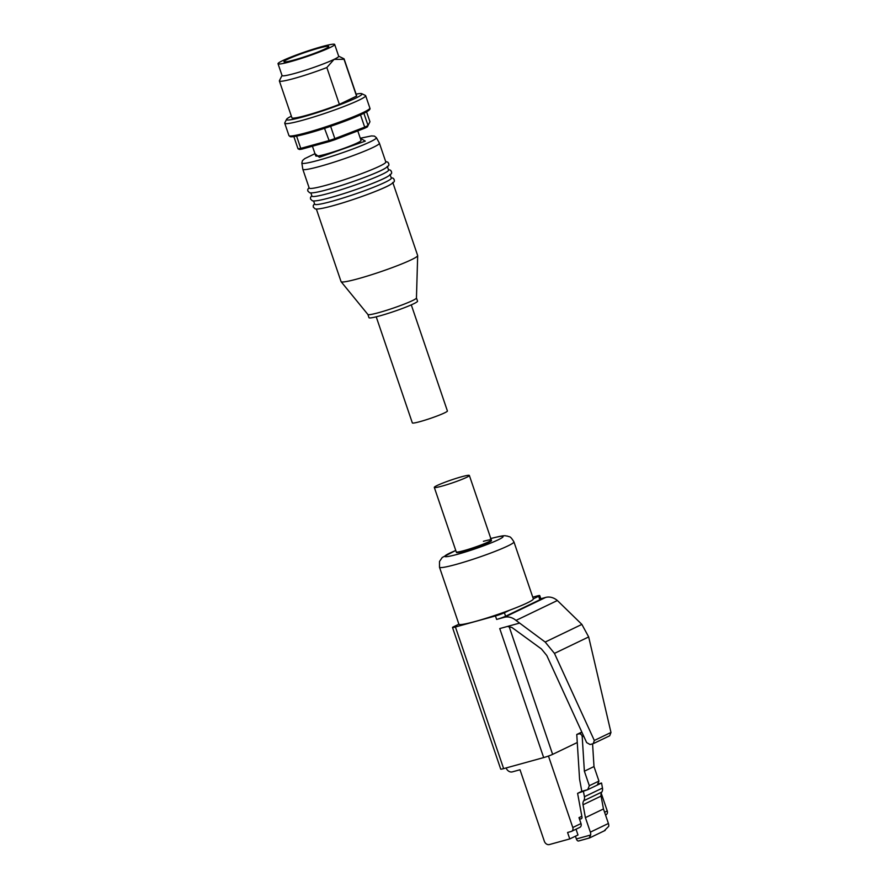 <?xml version="1.0" encoding="UTF-8"?>
<svg xmlns="http://www.w3.org/2000/svg" width="889" height="889" viewBox="0 0 889 889"><rect width="100%" height="100%" fill="white"/><g stroke="black" fill="none" stroke-linecap="round" stroke-linejoin="round"><path stroke-width="1.33" d="M390.204 174.877L391.316 178.133A40.461 3.412 161.2 0 1 371.702 188.001A40.461 3.412 161.2 0 1 331.997 201.281A40.461 3.412 161.2 0 1 314.706 204.214L313.606 200.958M387.46 166.821L388.571 170.066A40.461 3.412 161.2 0 1 368.957 179.934A40.461 3.412 161.2 0 1 329.252 193.213A40.461 3.412 161.2 0 1 311.961 196.147L310.861 192.891M326.507 185.156A40.461 3.412 161.2 0 1 309.216 188.09L302.816 169.266A40.461 3.412 161.2 0 1 302.805 169.221A40.461 3.412 161.2 0 0 320.096 166.343A40.461 3.412 161.2 0 0 359.801 153.064A40.461 3.412 161.2 0 0 379.414 143.196L385.826 162.009A40.461 3.412 161.2 0 1 366.212 171.877A40.461 3.412 161.2 0 1 326.507 185.156M392.771 182.434A40.461 3.412 161.2 0 1 373.158 192.302A40.461 3.412 161.2 0 1 333.453 205.581M316.351 209.026L341.065 281.613A40.461 3.412 -18.8 0 0 341.12 281.713A40.461 3.412 -18.8 0 0 358.345 278.679A40.461 3.412 -18.8 0 0 397.516 265.611A40.461 3.412 -18.8 0 0 417.674 255.643A40.461 3.412 -18.8 0 0 417.663 255.543L392.949 182.945M367.902 314.473A25.648 2.156 -18.8 0 0 367.935 314.528A25.648 2.156 -18.8 0 0 378.847 312.606A25.648 2.156 -18.8 0 0 403.684 304.327A25.648 2.156 -18.8 0 0 416.452 298.004L417.674 255.643M390.027 174.366A40.461 3.412 161.2 0 1 370.413 184.234A40.461 3.412 161.2 0 1 330.708 197.514M367.913 314.495L368.991 317.695A25.648 2.156 -18.8 0 0 379.947 315.839A25.648 2.156 -18.8 0 0 405.117 307.416A25.648 2.156 -18.8 0 0 417.541 301.16L416.463 297.971M387.282 166.31A40.461 3.412 161.2 0 1 367.668 176.178A40.461 3.412 161.2 0 1 327.963 189.457M376.214 316.806L412.34 422.908A18.525 1.556 -18.8 0 0 420.241 421.564A18.525 1.556 -18.8 0 0 438.421 415.485A18.525 1.556 -18.8 0 0 447.4 410.962L411.285 304.871M376.38 137.662L374.425 136.106L371.458 135.928L360.278 138.24L365.301 141.118L319.384 157.297L314.962 153.675L304.694 158.653L302.449 160.609L301.849 163.031A39.372 3.312 161.2 0 0 318.673 160.22A39.372 3.312 161.2 0 0 357.556 147.207A39.372 3.312 161.2 0 0 376.38 137.662L379.403 143.151A40.461 3.412 161.2 0 1 379.414 143.196M357.778 130.894L361.034 140.462A23.936 2.011 161.2 0 1 349.421 146.296A23.936 2.011 161.2 0 1 325.941 154.153A23.936 2.011 161.2 0 1 315.717 155.886L312.428 146.218M356.089 94.123A39.894 3.356 161.2 0 1 361.812 93.701L365.412 95.456A42.739 3.6 161.2 0 1 365.657 95.69A42.739 3.6 161.2 0 1 344.932 106.113A42.739 3.6 161.2 0 1 302.993 120.148A42.739 3.6 161.2 0 1 284.736 123.238A42.739 3.6 161.2 0 1 284.78 122.904L286.569 119.315A39.894 3.356 161.2 0 1 291.359 116.159M361.812 93.701A39.894 3.356 161.2 0 1 344.087 103.113A39.894 3.356 161.2 0 1 303.56 116.748A39.894 3.356 161.2 0 1 286.569 119.315M338.665 56.185L343.921 58.752A34.193 2.878 161.2 0 1 344.11 58.941L356.645 95.756A34.193 2.878 161.2 0 1 356.567 96.101L339.376 104.369A34.193 2.878 161.2 0 1 306.516 115.326A34.193 2.878 161.2 0 1 291.914 117.793L279.379 80.977A34.193 2.878 161.2 0 1 279.413 80.71A34.193 2.878 161.2 0 1 279.457 80.632M339.376 104.369L326.841 67.553A34.193 2.878 161.2 0 1 293.981 78.499A34.193 2.878 161.2 0 1 279.379 80.977M334.675 44.461L338.698 56.285A29.915 2.523 161.2 0 1 334.064 59.385A29.915 2.523 161.2 0 1 294.837 73.398A29.915 2.523 161.2 0 1 282.057 75.565L278.024 63.741A29.915 2.523 161.2 0 1 292.537 56.44A29.915 2.523 161.2 0 1 321.896 46.628A29.915 2.523 161.2 0 1 334.675 44.461A29.915 2.523 161.2 0 1 320.162 51.762A29.915 2.523 161.2 0 1 290.803 61.574A29.915 2.523 161.2 0 1 278.024 63.741M294.059 60.008A23.647 1.989 161.2 0 1 283.958 61.719A23.647 1.989 161.2 0 1 295.426 55.951A23.647 1.989 161.2 0 1 318.64 48.195A23.647 1.989 161.2 0 1 328.741 46.484A23.647 1.989 161.2 0 1 317.273 52.251A23.647 1.989 161.2 0 1 294.059 60.008M366.579 111.825L369.957 121.737L367.357 126.927A39.894 3.356 161.2 0 1 364.346 128.372L334.931 139.695A39.894 3.356 161.2 0 1 329.463 141.507L301.927 149.119A39.894 3.356 161.2 0 1 299.46 149.485L298.004 148.796A41.027 3.456 -18.8 0 0 300.76 148.385L296.593 136.117M367.357 126.927L368.046 125.516L363.879 113.259M360.501 114.848L364.69 127.138A41.027 3.456 -18.8 0 0 368.046 125.516L369.957 121.737M334.931 139.695L334.831 138.628L364.69 127.138L364.346 128.372M301.927 149.119L300.76 148.385L328.708 140.662A41.027 3.456 -18.8 0 0 334.831 138.628L330.641 126.316M329.463 141.507L324.518 128.349M293.848 136.584L298.004 148.796M326.841 67.553L334.064 59.385L344.032 59.285L356.567 96.101M509.753 610.165L504.407 612.732A6.834 0.578 161.2 0 1 495.44 615.944L455.424 626.989A6.834 0.578 161.2 0 1 452.501 627.49A6.834 0.578 161.2 0 1 453.557 626.778L458.891 624.211A39.316 3.312 -18.8 0 0 458.891 624.211A39.316 3.312 -18.8 0 0 475.682 621.344A39.316 3.312 -18.8 0 0 509.753 610.165A39.316 3.312 -18.8 0 0 533.333 598.853A39.316 3.312 -18.8 0 0 533.322 598.83L538.667 596.263A6.834 0.578 -18.8 0 0 539.723 595.563A6.834 0.578 -18.8 0 0 536.8 596.052L532.755 597.175M483.405 541.312A18.525 1.556 161.2 0 1 491.317 539.979L491.506 540.512A18.525 1.556 161.2 0 1 482.527 545.035A18.525 1.556 161.2 0 1 464.347 551.102A18.525 1.556 161.2 0 1 456.435 552.447L456.257 551.913A18.525 1.556 -18.8 0 0 464.169 550.569A18.525 1.556 161.2 0 1 456.257 551.913L434.299 487.405A18.525 1.556 -18.8 0 0 442.211 486.061A18.525 1.556 -18.8 0 0 460.38 479.993A18.525 1.556 -18.8 0 0 469.359 475.471A18.525 1.556 -18.8 0 0 461.447 476.815A18.525 1.556 -18.8 0 0 443.278 482.894A18.525 1.556 -18.8 0 0 434.299 487.405M491.317 539.979A18.525 1.556 161.2 0 1 482.338 544.49A18.525 1.556 161.2 0 1 464.169 550.569A18.525 1.556 -18.8 0 0 482.338 544.49A18.525 1.556 -18.8 0 0 491.317 539.979L469.359 475.471M504.407 612.732L505.597 616.233A6.834 0.578 161.2 0 1 496.629 619.433L504.307 617.31A15.391 12.568 64.3 0 1 516.009 620.411L545.179 642.047L554.458 653.393L594.319 740.47L593.241 743.66L609.698 735.781L610.976 732.469L588.674 636.935L581.873 624.4L557.37 600.519A15.391 12.568 64.3 0 0 545.668 597.43L540.812 598.764M505.597 616.233L539.856 599.764A6.834 0.578 -18.8 0 0 540.912 599.053L539.723 595.563M577.261 742.526L552.625 754.372A6.834 0.578 161.2 0 1 543.668 757.584L503.641 768.629A6.834 0.578 161.2 0 1 500.718 769.129L452.501 627.49M519.276 623.178L499.74 628.567L543.668 757.584M507.419 626.456L511.964 627.501L541.457 648.992L546.791 655.504L586.651 742.593L590.085 744.526L593.241 743.66M576.016 829.204L577.983 834.982L569.771 838.927L549.413 844.55A4.556 3.723 -115.7 0 1 544.346 841.25L520.009 769.752L512.375 771.863A5.701 4.656 -115.7 0 1 506.119 767.952M548.457 756.05L572.794 827.515A3.423 2.789 64.3 0 1 571.56 831.337A3.423 2.789 64.3 0 1 571.183 831.482L567.571 832.482L569.771 838.927M601.231 793.255L607.254 810.946A3.423 2.789 -115.7 0 1 606.02 814.769L605.531 815.013M577.594 793.332L581.817 791.31L579.572 779.175L576.761 734.481L578.872 733.903A2.845 2.334 64.3 0 1 582.217 736.825L584.373 771.196L589.318 785.709L587.707 789.676L577.594 793.332L581.995 817.124A1.711 1.4 64.3 0 1 581.117 818.825L580.895 818.891A1.711 1.4 64.3 0 1 578.995 817.647L581.006 823.558A3.423 2.789 64.3 0 1 579.784 827.392L571.56 831.337M575.439 836.205L576.372 838.949A2.845 1.622 74.6 0 0 578.617 840.983A2.845 1.622 74.6 0 0 578.772 840.927L589.485 837.971L605.187 830.415M589.151 838.06L590.663 835.004L576.372 838.949M604.242 830.804L608.721 826.326A5.701 4.656 -115.7 0 0 608.409 823.47L603.464 808.957L585.406 817.636L583.028 804.767A5.701 4.656 64.3 0 1 583.729 800.756L601.786 792.077A5.701 4.656 -115.7 0 0 602.475 788.054L601.553 783.02L597.719 784.076M608.409 823.47L590.352 832.148A5.701 4.656 64.3 0 1 590.663 835.004M590.352 832.148L585.406 817.636M583.495 791.71L584.417 796.744A5.701 4.656 64.3 0 1 583.729 800.756M601.786 792.077A5.701 4.656 -115.7 0 0 601.086 796.088L583.028 804.767M603.464 808.957L601.086 796.088M576.761 734.481L581.828 732.047M601.553 783.02L587.707 789.676L581.817 791.31M592.574 743.849L593.996 766.562L598.942 781.075L597.33 785.054M589.318 785.709L598.942 781.075M593.996 766.562L584.373 771.196M288.947 135.606L290.17 136.639C290.347 136.762 292.314 137.651 308.094 133.317C328.43 127.794 359.901 116.181 367.29 111.403C369.58 110.036 370.446 108.925 369.868 108.058A42.739 3.6 161.2 0 1 349.144 118.481A42.739 3.6 161.2 0 1 307.205 132.505A42.739 3.6 161.2 0 1 288.947 135.606L284.736 123.238M308.161 133.294L343.943 121.571L363.457 113.448L368.946 109.28M290.425 136.017L296.193 136.184L308.027 133.328M533.333 598.853L513.931 541.868A39.316 3.312 161.2 0 1 494.873 551.458A39.316 3.312 161.2 0 1 456.29 564.371A39.316 3.312 161.2 0 1 439.488 567.215L458.891 624.189M455.768 550.491A30.771 2.589 -18.8 0 0 457.979 554.169A30.771 2.589 -18.8 0 0 498.04 539.89A30.771 2.589 -18.8 0 0 490.839 538.556M538.667 596.263L539.856 599.764M455.424 626.989L503.641 768.629M495.44 615.944L496.629 619.433M516.009 620.411L557.37 600.519M545.668 597.43L504.307 617.31M509.041 626.323L552.625 754.372M545.179 642.047L581.873 624.4M554.458 653.393L588.674 636.935M594.319 740.47L610.976 732.469M572.794 827.515L581.006 823.558M578.995 817.647L581.839 816.28M604.576 812.224L607.254 810.946M581.606 818.547L580.895 818.891M578.872 733.903L581.984 732.403M583.684 736.114L582.217 736.825M602.475 788.054L584.417 796.744M391.138 177.622L393.249 178.267L394.205 179.545C393.483 180.723 397.072 180.645 389.371 185.223C380.036 190.346 351.811 200.592 333.331 205.626C315.384 210.615 314.995 208.593 315.017 208.782L313.284 207.093L313.261 205.503L314.539 203.703M388.393 169.566L390.504 170.21L391.46 171.488C390.738 172.655 394.327 172.577 386.626 177.155C377.292 182.278 349.066 192.524 330.586 197.558C312.639 202.548 312.25 200.525 312.272 200.714L310.539 199.036L310.517 197.436L311.795 195.636M385.648 161.498L387.76 162.142L388.715 163.42C387.993 164.598 391.582 164.521 383.881 169.088C374.547 174.222 346.321 184.468 327.841 189.501C309.894 194.491 309.505 192.469 309.528 192.657L307.794 190.968L307.772 189.379L309.05 187.579M369.868 108.058L365.657 95.69M367.935 314.528L341.12 281.713M301.849 163.031L302.805 169.221M282.024 75.465L279.413 80.71M513.931 541.868C509.753 535.1 509.775 537.423 507.586 536.111C504.419 536 506.941 534.389 490.428 538.623M455.757 550.447L442.222 557.481L439.51 561.481L439.488 567.215M589.318 838.027L578.617 840.983"/></g></svg>
